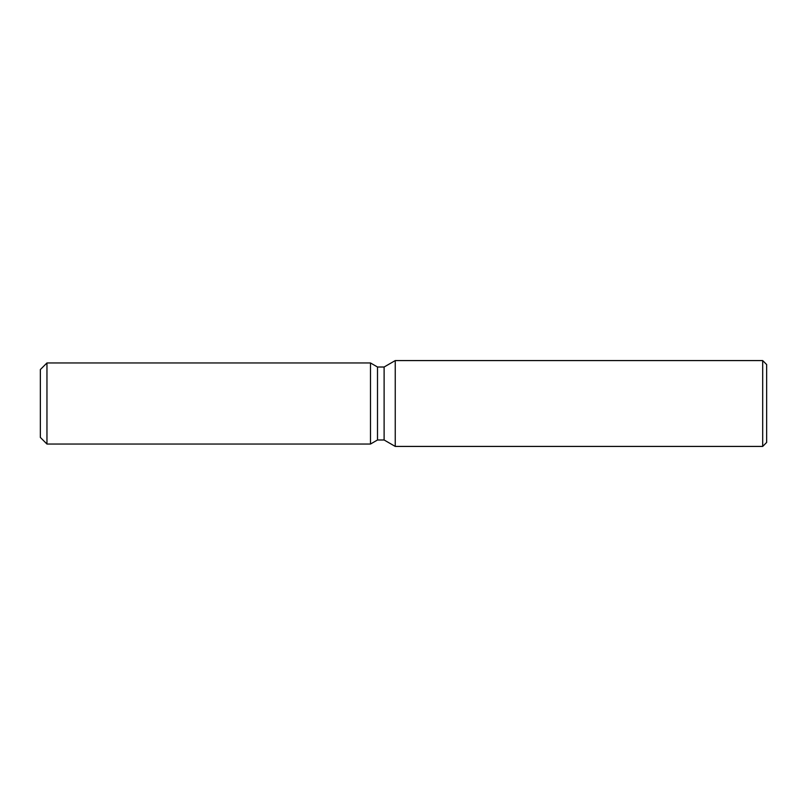 <?xml version="1.0" encoding="UTF-8"?>
<svg xmlns="http://www.w3.org/2000/svg" width="807" height="807" viewBox="0 0 807 807"><rect width="100%" height="100%" fill="white"/><g stroke="black" fill="none" stroke-linecap="round" stroke-linejoin="round"><path stroke-width="1.21" d="M370.484 444.042L46.957 444.042L40.35 437.434L40.35 369.566L46.957 362.958L370.484 362.958L377.505 367.014L384.112 367.014L395.248 360.578L762.686 360.578L766.65 364.542L766.65 442.458L762.686 446.422L395.248 446.422L384.112 439.986L377.505 439.986L370.484 444.042L370.484 362.958L377.505 367.014L377.505 439.986L370.484 444.042L370.484 362.958M384.112 439.986L384.112 367.014M395.248 446.422L395.248 360.578M762.686 446.422L762.686 360.578M46.957 444.042L46.957 362.958M40.35 437.434L40.35 369.566"/></g></svg>
